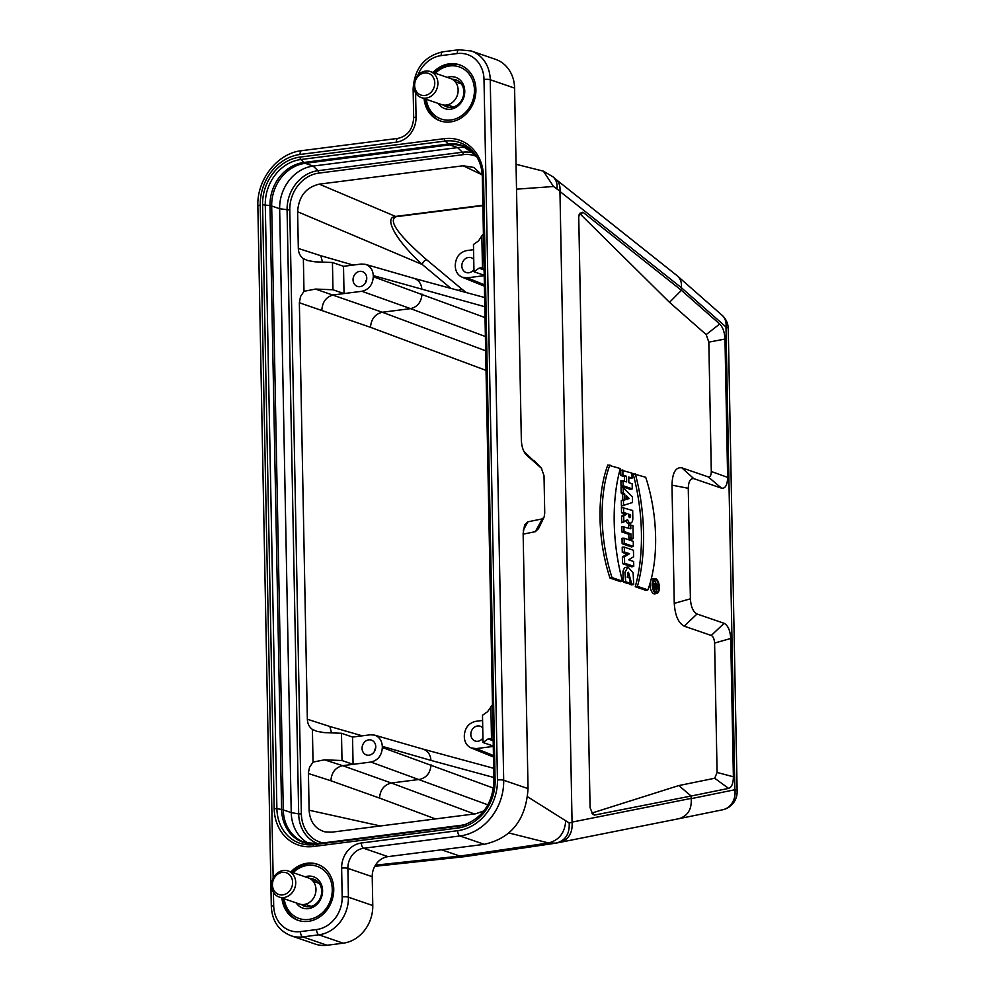 <?xml version="1.0" encoding="UTF-8"?>
<svg xmlns="http://www.w3.org/2000/svg" width="995" height="995" viewBox="0 0 995 995"><rect width="100%" height="100%" fill="white"/><g stroke="black" fill="none" stroke-linecap="round" stroke-linejoin="round"><path stroke-width="1.49" d="M430.288 71.54L450.536 78.493A13.793 11.878 109 0 1 458.098 89.177A13.793 11.878 109 0 1 452.327 102.473A13.793 11.878 109 0 1 441.569 104.587L421.32 97.622A13.793 11.878 109 0 1 414.579 80.719A13.793 11.878 109 0 1 430.288 71.54A13.793 11.878 109 0 1 437.85 82.212A13.793 11.878 109 0 1 432.066 95.508A13.793 11.878 109 0 1 421.32 97.622M429.915 93.306A11.492 9.888 -71 0 0 429.541 73.804A11.492 9.888 -71 0 0 414.629 85.483A11.492 9.888 -71 0 0 429.915 93.306M288.127 870.961L308.375 877.913A13.793 11.878 109 0 1 315.937 888.597A13.793 11.878 109 0 1 310.154 901.893A13.793 11.878 109 0 1 299.408 904.007L279.16 897.042A13.793 11.878 109 0 1 272.406 880.14A13.793 11.878 109 0 1 288.127 870.961A13.793 11.878 109 0 1 295.689 881.632A13.793 11.878 109 0 1 289.906 894.928A13.793 11.878 109 0 1 279.16 897.042M287.754 892.726A11.492 9.888 -71 0 0 287.381 873.224A11.492 9.888 -71 0 0 272.456 884.903A11.492 9.888 -71 0 0 287.754 892.726M387.988 856.633L484.279 844.332L459.926 835.962L363.635 848.262L387.988 856.633A18.395 15.833 -71 0 0 372.217 876.707L372.777 905.549A34.477 29.676 109 0 1 343.2 943.185L327.081 945.25A34.477 29.676 109 0 1 315.228 944.068L290.888 935.698A34.477 29.676 109 0 0 302.741 936.88L327.081 945.25M273.438 892.328L273.687 905.674A29.887 25.721 -71 0 0 300.44 931.618L316.559 929.554A29.887 25.721 -71 0 0 342.18 896.93L341.633 868.1A22.985 19.788 109 0 1 361.347 843.001L457.638 830.701A46.442 39.974 -71 0 0 497.45 780.005L484.005 79.488A4.602 0.92 -1.1 0 1 490.236 79.737A34.477 29.676 109 0 0 471.232 50.981L495.585 59.352A34.477 29.676 109 0 1 514.589 88.107L490.236 79.737L503.694 780.242L528.034 788.612L523.134 533.407L524.651 524.925L527.91 521.815L542.35 518.868L544.128 516.977L544.738 513.072L544.016 475.722L541.379 468.197L526.069 454.678M516.442 184.983L514.589 88.107M375.687 747.892A6.89 5.933 -71 0 0 374.481 751.399M366.695 279.384A6.89 5.933 -71 0 0 365.488 282.878M621.539 512.848L626.974 513.793L623.716 516.032L621.601 516.144L621.726 522.773L627.571 519.651A6.069 2.848 82.7 0 0 630.805 523.059A6.069 2.848 82.7 0 0 632.82 518.072L632.683 510.497L621.427 507.388L621.539 512.848L623.641 512.437L626.962 513.569M624.76 513.967L621.601 516.144M626.974 513.793L625.482 513.868M655.357 591.938A6.119 2.873 82.7 0 0 656.563 589.239M656.19 583.953A6.119 2.873 82.7 0 0 653.889 580.383M656.924 589.152A2.301 1.082 -97.3 0 1 655.518 587.05L653.852 588.182L655.444 584.811L653.777 584.252L653.752 583.12L657.633 584.451L657.683 587.261A2.301 1.082 -97.3 0 1 656.924 589.152L654.934 589.612A2.5 1.169 -97.3 0 1 653.615 588.244M652.807 586.279L652.72 585.023M622.509 563.643L631.837 566.851L633.753 566.366L633.653 561.516L628.678 559.812L633.566 556.79L633.442 550.26L624.313 547.126L622.198 547.15L622.298 552.387L627.061 554.016L622.385 556.901L622.509 563.643L624.624 563.22L633.753 566.366M630.755 524.838L630.83 528.83L621.8 526.479L621.9 531.939L628.815 534.315L628.902 538.32L631.303 539.141L633.218 538.656L632.969 525.596L628.641 524.862L628.703 528.096M623.168 487.538L621.054 487.488L621.154 492.973L622.671 494.503L622.783 500.075L621.303 500.572L621.402 506.057L632.521 502.5L632.422 496.878L623.168 487.538L623.268 492.612L621.154 492.973M609.972 578.02L620.631 581.677L622.472 581.167A118.268 55.422 -97.3 0 1 620.308 468.546L607.808 465.001A99.624 46.678 82.7 0 0 609.972 578.02L612.037 577.585L622.472 581.167M650.158 582.983A7.674 3.594 82.7 0 0 650.058 584.998A7.674 3.594 82.7 0 0 653.889 593.791A7.674 3.594 82.7 0 0 654.884 593.853L656.874 593.393A7.475 3.495 82.7 0 0 659.237 585.57A7.475 3.495 82.7 0 0 654.984 578.592A7.475 3.495 82.7 0 0 652.198 585.446A7.475 3.495 82.7 0 0 655.904 593.331A7.475 3.495 82.7 0 0 656.874 593.393M654.984 578.592L652.944 578.642A7.674 3.594 82.7 0 0 650.904 580.309M622.136 543.718L631.452 546.914L633.367 546.429L633.268 541.355L624.139 538.22L622.024 538.245L622.136 543.718L624.238 543.295L633.367 546.429M591.826 813.089L678.801 785.565L714.696 778.252L717.084 772.456L714.597 643.056C714.335 639.064 713.228 636.526 711.288 635.469L684.199 626.166C678.379 623.007 675.058 615.42 674.262 603.393L671.986 485.15C672.384 472.749 675.655 466.978 681.836 467.824L708.241 476.903C710.169 477.177 711.189 475.386 711.301 471.506L708.826 342.118L706.176 334.581L669.523 302.331L580.694 214.497L579.127 214.522M633.715 584.475L631.726 583.791L628.479 572.249L627.198 577.199L629.972 578.157L630.071 583.219L625.644 581.702L624.947 572.224L627.944 567.001L633.118 572.846L633.715 584.475L631.775 584.948L629.586 584.202L629.686 583.319M629.86 578.12L627.658 572.933M630.071 583.219L628.156 583.704L623.579 582.137L623.044 579.252L622.982 571.317L624.524 567.635L627.944 567.001M625.805 520.87A6.268 2.935 82.7 0 0 628.815 523.519L630.805 523.059M628.765 478.197L632.061 478.185L631.962 473.11L620.718 470.001L620.818 475.461L624.412 476.704L624.499 481.182M622.833 469.976L622.932 475.038L626.527 476.282L626.639 481.903L620.917 480.697L621.029 486.157L630.345 489.366L632.26 488.881L632.161 483.806L628.84 482.674L628.74 477.04L632.061 478.185M635.258 586.714A118.069 55.322 82.7 0 0 633.081 473.695L645.705 477.277A99.425 46.591 -97.3 0 1 647.869 589.898L645.917 590.371L635.258 586.714L637.434 586.316A118.268 55.422 82.7 0 0 635.27 473.695M523.93 451.481L541.653 468.458L533.942 460.287M543.979 517.313L538.569 528.569L535.322 531.678L523.146 534.153M527.524 796.734L569.165 822.927L572.063 822.343L559.949 191.202L553.531 186.5L516.529 189.174M493.458 756.971L471.17 747.954C466.904 745.989 464.628 742.345 464.317 737.034L464.292 735.89C464.852 727.88 468.657 723.029 475.734 721.338L482.587 720.467M471.17 747.954L476.257 748.601L493.259 746.424M482.737 727.917A7.811 6.729 -71 0 0 480.635 726.387A7.811 6.729 -71 0 0 477.538 725.964A7.811 6.729 -71 0 0 470.909 733.203A7.811 6.729 -71 0 0 475.56 741.138A7.811 6.729 -71 0 0 482.923 738.016M487.886 804.843L370.899 762.058L353.076 764.334L342.006 760.528L324.519 759.832L342.616 765.665L353.076 764.334L352.541 737.071L370.376 734.795L374.493 735.106C379.319 736.822 381.931 740.566 382.304 746.362L382.329 747.506L493.483 788.115M370.899 762.058C377.963 760.354 381.781 755.504 382.329 747.506M368.759 739.857A7.811 6.729 -71 0 0 362.13 747.096A7.811 6.729 -71 0 0 366.782 755.031A7.811 6.729 -71 0 0 375.264 749.708A7.811 6.729 -71 0 0 371.844 740.28A7.811 6.729 -71 0 0 368.759 739.857M484.416 286.199L462.14 277.195C457.862 275.217 455.586 271.573 455.275 266.262L455.262 265.13C455.81 257.12 459.628 252.27 466.692 250.578L473.558 249.695M462.14 277.195L467.215 277.829L484.217 275.665M473.744 259.409A7.811 6.729 -71 0 0 471.63 257.879A7.811 6.729 -71 0 0 468.546 257.456A7.811 6.729 -71 0 0 461.904 264.695A7.811 6.729 -71 0 0 466.568 272.63A7.811 6.729 -71 0 0 473.931 269.508M484.814 306.734L373.274 275.603L373.287 276.734L485.013 317.567M373.274 275.603C372.889 269.807 370.289 266.051 365.451 264.347L361.334 264.036L343.511 266.312L344.034 293.562L361.857 291.286C368.934 289.595 372.739 284.744 373.287 276.734M359.755 271.349A7.811 6.729 -71 0 0 353.125 278.588A7.811 6.729 -71 0 0 357.777 286.523A7.811 6.729 -71 0 0 366.272 281.199A7.811 6.729 -71 0 0 362.852 271.772A7.811 6.729 -71 0 0 359.755 271.349M290.876 871.906A29.651 25.522 109 0 1 307.206 863.237A29.651 25.522 109 0 1 317.405 864.245A29.651 25.522 109 0 1 333.337 894.828A29.651 25.522 109 0 1 308.326 921.345A29.651 25.522 109 0 1 298.127 920.338A29.651 25.522 109 0 1 281.908 897.987M433.036 72.486A29.651 25.522 109 0 1 449.367 63.817A29.651 25.522 109 0 1 459.566 64.824A29.651 25.522 109 0 1 475.498 95.408A29.651 25.522 109 0 1 450.486 121.925A29.651 25.522 109 0 1 440.287 120.917A29.651 25.522 109 0 1 424.069 98.567M569.165 822.927C569.812 833.934 565.409 840.675 555.956 843.138L548.556 842.964L508.719 832.939M375.426 865.165L459.889 856.073L441.581 849.792M527.91 521.815L523.258 530.285M535.322 531.678L542.35 518.868M706.176 334.581L719.696 324.009C722.88 327.243 724.634 332.255 724.982 339.059L708.826 342.118M669.523 302.331L681.413 290.316L719.696 324.009M592.187 813.089L594.475 815.079L691.127 796.025L678.801 785.565M525.484 454.006L526.629 455.212C523.445 451.979 521.678 446.966 521.343 440.163L516.442 184.958M711.301 471.506L727.631 477.364C727.407 485.112 725.367 488.707 721.499 488.159L693.764 478.62C690.381 478.284 688.54 481.505 688.266 488.296L690.393 598.816C690.928 606.826 693.129 611.888 697.022 613.99L724.099 623.305C727.992 625.407 730.193 630.469 730.728 638.479L733.39 776.784C733.303 783.438 731.711 787.306 728.614 788.388L691.127 796.025L691.189 798.649C691.886 809.233 687.806 815.912 678.951 818.686L722.432 809.83A18.395 18.395 0 0 0 737.146 791.448A18.395 3.657 178.9 0 0 734.87 789.744L725.989 326.957L681.376 287.704L559.936 191.438M728.614 788.388L714.696 778.252M579.488 213.726L578.742 216.997L590.085 807.679L592.746 814.283L594.475 815.079M681.364 287.941L681.413 290.316L582.896 212.196L580.694 214.497M727.631 477.364L724.982 339.059M681.836 467.824L693.764 478.62M721.499 488.159L708.241 476.903M674.262 603.393L690.393 598.816M688.266 488.296L671.986 485.15M711.288 635.469L724.099 623.305M697.022 613.99L684.199 626.166M717.084 772.456L733.39 776.784M730.728 638.479L714.597 643.056M579.65 213.427L582.896 212.196M565.72 820.751C564.861 832.778 559.14 840.178 548.556 842.964L459.889 856.073L464.64 856.658L555.956 843.138M555.645 179.175L556.056 179.523C559.14 182.383 560.434 186.276 559.949 191.202M572.063 822.343C572.759 832.927 568.68 839.606 559.824 842.379L556.727 843.001M677.073 275.677L677.483 276.025C680.568 278.886 681.873 282.779 681.376 287.704M528.034 788.612C525.994 819.669 511.405 838.238 484.279 844.307M298.786 920.562A29.651 25.522 109 0 1 283.239 898.448M292.207 872.366A29.651 25.522 109 0 1 318.064 864.493M440.959 121.129A29.651 25.522 109 0 1 425.4 99.027M434.367 72.933A29.651 25.522 109 0 1 460.225 65.061M483.881 810.925L475.598 813.798L331.721 832.181L325.079 831.895C315.253 829.022 309.93 821.808 309.109 810.229L308.413 772.617L309.557 767.307L313.027 762.083L312.405 729.422C309.221 727.059 307.542 723.663 307.356 719.236L299.358 302.754L300.527 296.547L303.985 291.324L303.363 258.663C300.192 256.3 298.512 252.904 298.326 248.464L297.617 211.748C298.662 196.562 305.888 187.358 319.271 184.15L463.148 165.767L473.831 167.446L482.252 175.17M484.105 270.031L479.055 268.177L481.369 267.755L482.476 268.526L481.841 235.865L478.533 240.927L473.458 244.496L473.981 271.747L484.204 275.267M482.476 268.526L484.105 269.931M492.45 704.808L487.575 711.686L482.488 715.256L483.01 742.519L493.246 746.026M493.147 740.79L488.097 738.937L490.398 738.514L491.505 739.285L490.883 706.624M491.505 739.285L493.147 740.69M483.421 234.049L481.841 235.865M479.055 268.177L473.981 271.747M312.405 729.422L316.758 731.313L323.997 732.581L341.484 733.278L352.541 737.071M435.462 818.922L379.53 798.077C380.19 789.831 384.12 784.806 391.333 783.015L474.341 813.96M379.53 798.077L330.9 780.764C331.497 772.493 335.402 767.456 342.603 765.665L391.333 783.015L419.629 779.396C426.594 777.667 430.4 772.816 431.022 764.832M341.484 733.278L342.006 760.528M313.027 762.083L324.519 759.832M488.097 738.937L483.01 742.519M485.386 336.521L410.587 308.637C417.552 306.908 421.358 302.045 421.992 294.072M361.857 291.286L410.587 308.637L382.291 312.256C375.078 314.034 371.147 319.059 370.501 327.318L299.358 302.754M303.985 291.324L315.477 289.072L332.964 289.769L344.034 293.562L333.561 294.906C326.36 296.697 322.455 301.721 321.858 310.005M343.511 266.312L332.442 262.506L314.955 261.822L307.716 260.541L303.363 258.663M332.442 262.506L332.964 289.769M308.823 843.499A39.079 33.643 109 0 1 291.236 812.616L279.645 208.726A39.079 33.643 109 0 1 313.151 166.066L457.588 147.608A39.079 33.643 109 0 1 466.866 147.857M450.872 288.363L422.315 264.533C395.935 240.367 383.174 217.445 395.525 216.425L482.861 205.268M298.326 248.464L320.813 255.715L322.492 262.12M307.356 719.236L329.855 726.487L331.522 732.88M421.905 289.632C421.457 283.824 418.845 280.068 414.057 278.364L413.92 278.326M493.843 777.493L430.947 760.404C430.499 754.583 427.887 750.827 423.099 749.135L422.95 749.086M458.62 290.478A4.602 3.532 129.8 0 1 461.556 288.873L466.369 292.58M297.617 211.748L422.315 264.533A4.602 3.532 129.8 0 1 426.768 259.844L461.556 288.873M625.644 581.702L623.579 582.137M631.726 583.791L629.586 584.202M624.139 538.22L624.238 543.295M630.556 514.813L630.581 515.995A2.015 0.945 -97.3 0 1 629.823 517.661A2.015 0.945 -97.3 0 1 628.653 515.323L628.629 514.141L630.556 514.813L628.641 515.186M623.554 507.363L623.641 512.437M623.716 516.032L623.84 522.226M622.932 475.038L620.818 475.461M626.527 476.282L624.412 476.704M623.032 480.672L623.131 485.734L621.029 486.157M623.131 485.734L632.26 488.881M647.869 589.898L637.434 586.316M655.879 592.212A6.318 2.96 82.7 0 0 656.426 592.299A6.318 2.96 82.7 0 0 658.702 585.632A6.318 2.96 82.7 0 0 654.834 579.762A6.318 2.96 82.7 0 0 652.77 585.819A6.318 2.96 82.7 0 0 655.879 592.212M609.873 464.963A99.425 46.591 82.7 0 0 612.037 577.585M629.151 498.545L626.352 495.721L626.415 499.478L629.151 498.545L626.402 498.259M623.268 492.612L624.773 494.142L622.671 494.503M624.773 494.142L624.885 499.987L622.783 500.075M624.885 499.987L621.303 500.572M623.417 500.497L623.517 505.56M623.915 526.454L624.014 531.517L621.9 531.939M624.014 531.517L630.929 533.905L628.815 534.315M630.929 533.905L631.004 537.897L628.902 538.32M631.004 537.897L633.218 538.656M624.313 547.126L624.4 551.964L622.298 552.387M624.4 551.964L629.499 553.717L627.061 554.016M629.499 553.717L624.499 556.802L622.385 556.901M624.499 556.802L624.624 563.22M657.098 585.383L655.991 585.01L656.7 588.033L657.098 585.383L656.004 585.607M653.752 583.12L652.832 583.132M653.852 588.182L653.23 588.343M653.827 586.926L652.919 586.975M655.456 585.806L653.342 585.918M655.444 584.811L653.329 585.234M653.777 584.252L652.72 584.463M447.29 77.386A16.554 14.241 109 0 1 464.677 89.649A16.554 14.241 109 0 1 450.573 109.201A16.554 14.241 109 0 1 438.322 103.468M443.484 105.047A14.253 12.263 -71 0 0 446.73 106.838A14.253 12.263 -71 0 0 451.63 107.336A14.253 12.263 -71 0 0 463.658 94.587A14.253 12.263 -71 0 0 455.996 79.886A14.253 12.263 -71 0 0 452.327 79.314M448.621 107.298A14.253 12.263 109 0 1 445.872 105.097M454.242 80.732A14.253 12.263 109 0 1 457.762 80.682M426.333 99.338A27.586 23.743 -71 0 0 450.772 120.009A27.586 23.743 -71 0 0 473.023 81.478A27.586 23.743 -71 0 0 435.3 73.257M305.129 876.806A16.554 14.241 109 0 1 322.504 889.07A16.554 14.241 109 0 1 308.413 908.622A16.554 14.241 109 0 1 296.162 902.888M301.323 904.467A14.253 12.263 -71 0 0 304.569 906.271A14.253 12.263 -71 0 0 309.47 906.756A14.253 12.263 -71 0 0 321.497 894.007A14.253 12.263 -71 0 0 313.835 879.306A14.253 12.263 -71 0 0 310.166 878.734M306.448 906.731A14.253 12.263 109 0 1 303.711 904.53M312.082 880.152A14.253 12.263 109 0 1 315.602 880.102M284.172 898.771A27.586 23.743 -71 0 0 308.612 919.442A27.586 23.743 -71 0 0 330.85 880.898A27.586 23.743 -71 0 0 293.139 872.677M262.58 204.746A43.643 37.561 109 0 1 300.005 157.098L444.442 138.653A43.643 37.561 109 0 1 483.508 176.525L495.1 780.416A43.643 37.561 109 0 1 457.688 828.064L313.251 846.509A43.643 37.561 109 0 1 274.185 808.636L262.58 204.746L269.993 205.592A39.502 33.992 109 0 1 303.873 162.459L448.31 144.014A39.502 33.992 109 0 1 476.107 155.718L463.073 146.215A39.079 33.643 -71 0 0 449.628 144.872L305.191 163.329A39.079 33.643 -71 0 0 271.685 205.99L283.276 809.88A39.079 33.643 -71 0 0 304.818 842.466L317.268 843.685A9.191 4.303 82.7 0 0 316.945 843.748A39.502 33.992 109 0 1 281.597 809.47L276.884 808.661A41.454 35.683 -71 0 0 313.985 844.631L458.421 826.186A41.454 35.683 -71 0 0 464.031 824.979C482.873 817.616 492.836 802.903 493.918 780.839L495.1 780.416M415.599 92.896L416.059 117.062A22.985 19.788 109 0 1 396.346 142.161L300.055 154.461A46.442 39.974 -71 0 0 260.242 205.169L273.165 878.324M484.005 79.488A29.887 25.721 -71 0 0 457.252 53.556L441.133 55.608A29.887 25.721 -71 0 0 417.863 75.185M691.189 798.649L734.87 789.744A18.395 16.231 78.5 0 1 722.432 809.83M572.05 822.094L691.164 798.4M516.044 164.275L543.394 171.165L553.531 186.5M556.989 188.602A18.395 14.34 -48.7 0 0 553.058 176.886L556.056 179.523M728.253 328.661A18.395 18.395 0 0 0 722.022 315.204A18.395 14.34 131.3 0 1 725.989 326.957A18.395 3.657 -1.1 0 1 728.253 328.661L737.146 791.448M497.45 780.005A4.602 0.92 -1.1 0 1 503.694 780.242A51.031 43.929 109 0 1 459.926 835.962A4.602 2.152 82.7 0 1 457.638 830.701M372.217 876.707L347.877 868.349L348.424 897.179L372.777 905.549M343.2 943.185L318.86 934.827L302.741 936.88A4.602 2.152 -97.3 0 1 300.44 931.618M342.18 896.93A4.602 0.92 178.9 0 1 348.424 897.179A34.477 29.676 109 0 1 318.86 934.827A4.602 2.152 -97.3 0 1 316.559 929.554M361.347 843.001A4.602 2.152 82.7 0 0 363.635 848.262A18.395 15.833 -71 0 0 347.877 868.349A4.602 0.92 178.9 0 0 341.633 868.1M457.252 53.556A4.602 2.152 -97.3 0 1 458.882 49.75L471.232 50.981M290.888 935.698C278.65 930.711 272.12 920.984 271.312 906.532A4.602 0.92 -1.1 0 1 273.687 905.674M441.133 55.608A4.602 2.152 -97.3 0 1 442.763 51.815L458.882 49.75M271.312 906.532L257.854 206.015A4.602 0.92 -1.1 0 1 260.242 205.169M413.957 88.543A4.602 0.92 178.9 0 0 413.124 89.09C414.417 68.605 424.293 56.18 442.763 51.815M257.854 206.015C256.772 179.573 277.456 153.143 301.684 150.668A4.602 2.152 82.7 0 0 300.055 154.461M416.059 117.062A4.602 0.92 178.9 0 0 413.684 117.92L413.124 89.09M413.684 117.92C412.751 129.338 407.527 136.153 397.975 138.367A4.602 2.152 82.7 0 0 396.346 142.161M320.813 255.715L353.225 265.068M486.033 370.389L370.501 327.318M329.855 726.487L362.267 735.84M482.873 205.629L395.985 216.723C387.95 220.591 398.211 234.969 426.768 259.844M319.271 184.15L395.525 216.425A4.602 2.152 -97.3 0 1 395.985 216.723M482.003 174.784L463.148 165.767M309.109 810.229L380.351 825.962M330.9 780.764L308.4 773.513M467.215 277.829L484.391 284.781M476.593 156.489A33.818 29.116 -71 0 0 463.222 154.66L318.786 173.118A33.818 29.116 -71 0 0 289.781 210.044L301.373 813.922A33.818 29.116 -71 0 0 323.014 842.952M430.947 760.404L382.304 746.362M476.257 748.601L493.433 755.541M315.477 289.072L382.291 312.243L485.659 350.787M289.781 210.044L279.645 208.726L271.685 205.99A9.191 1.828 -1.1 0 0 269.993 205.592L281.597 809.47A9.191 1.828 -1.1 0 1 283.276 809.88L291.236 812.616L298.674 813.91L287.082 210.02A36.019 31.007 109 0 1 317.965 170.692L313.151 166.066L305.191 163.329A9.191 4.303 82.7 0 1 303.873 162.459L300.826 159.523A41.454 35.683 -71 0 0 265.279 204.771L276.884 808.661L274.185 808.636M318.786 173.118A2.301 1.082 -97.3 0 0 317.965 170.692L462.401 152.247L457.588 147.608L449.628 144.872A9.191 4.303 82.7 0 1 448.31 144.014L445.262 141.066L300.826 159.523A2.301 1.082 82.7 0 1 300.005 157.098M463.222 154.66A2.301 1.082 82.7 0 0 462.401 152.247A36.019 31.007 109 0 1 473.931 153.193M317.691 843.636A36.019 31.007 109 0 1 298.674 813.91L301.373 813.922M461.991 825.216A9.191 4.303 82.7 0 0 461.705 825.228L465.399 824.519A39.502 33.992 109 0 1 461.381 825.303L313.985 844.631A2.301 1.082 -97.3 0 0 313.251 846.509M317.592 843.673A9.191 4.303 82.7 0 0 317.268 843.685L461.705 825.228A9.191 4.303 82.7 0 0 461.381 825.303L458.421 826.186A2.301 1.082 82.7 0 0 457.688 828.064M482.364 176.861A41.454 35.683 -71 0 0 475.312 154.536A41.454 35.683 -71 0 0 445.262 141.066A2.301 1.082 -97.3 0 1 444.442 138.653M493.955 780.752L482.314 176.948L483.508 176.525M493.955 780.926L482.314 176.948C482.09 168.404 479.752 160.929 475.312 154.536M630.581 515.995L628.753 516.181M657.135 587.075L656.091 587.187M447.352 104.873L453.421 106.962M455.275 81.826L461.344 83.916M305.191 904.293L311.261 906.383M313.114 881.247L319.184 883.336M464.64 856.658L374.754 866.334M543.394 171.165L553.021 176.849M555.857 179.336L677.023 275.64M678.876 818.698L559.762 842.392M722.022 315.204L677.533 276.063M397.975 138.367L301.684 150.668M484.64 297.542L413.982 278.351M414.057 278.364L365.451 264.347M493.669 768.302L423.024 749.111M423.099 749.135L374.493 735.106"/></g></svg>
